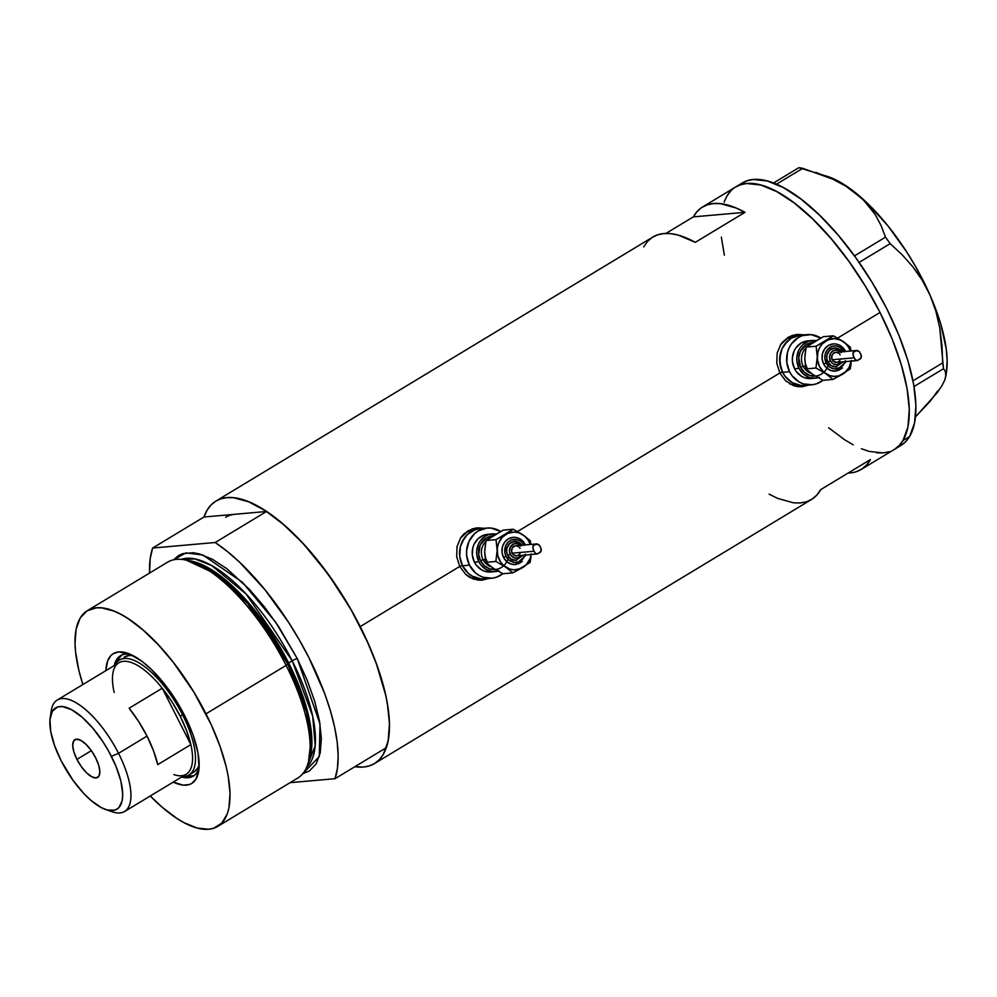 <?xml version="1.0" encoding="UTF-8"?>
<svg xmlns="http://www.w3.org/2000/svg" width="997" height="997" viewBox="0 0 997 997"><rect width="100%" height="100%" fill="white"/><g stroke="black" fill="none" stroke-linecap="round" stroke-linejoin="round"><path stroke-width="1.5" d="M779.629 372.604L782.62 372.342A25.212 22.806 -95.1 0 1 800.279 335.216A25.212 22.806 84.9 0 0 782.62 372.342L779.629 372.604M807.221 334.606A25.212 22.806 -95.1 0 1 820.705 338.02L811.147 334.631L802.298 335.653L798.211 337.572L791.456 343.853L789.063 347.978L787.443 352.552L786.783 362.335L789.574 371.719L792.141 375.819L799.158 382.001L803.333 383.87L812.219 384.767L816.58 383.77L822.936 380.293A25.212 22.806 -95.1 0 1 811.658 384.83A25.212 22.806 -95.1 0 1 789.574 371.719L782.62 372.342L779.841 362.945L780.501 353.162L782.109 348.589L787.605 340.962L791.257 338.182L799.719 335.279L791.257 338.182L784.514 344.464L782.109 348.589L779.729 358.01L780.813 367.793L782.62 372.342A25.212 22.806 84.9 0 0 804.716 385.44A25.212 22.806 -95.1 0 1 782.62 372.342L789.574 371.719A25.212 22.806 -95.1 0 1 807.221 334.606L796.179 335.578A25.212 22.806 84.9 0 0 780.888 344.189M459.53 566.034L462.521 565.773A25.212 22.806 -95.1 0 1 480.168 528.659A25.212 22.806 84.9 0 0 462.521 565.773L459.53 566.034M487.122 528.049A25.212 22.806 -95.1 0 1 500.594 531.463L491.035 528.074L486.561 528.098L478.111 531.015L474.447 533.781L468.964 541.408L466.571 550.83L466.683 555.778L469.462 565.162L475.282 572.727L479.058 575.443L483.233 577.3L492.107 578.21L496.481 577.213L502.837 573.724A25.212 22.806 -95.1 0 1 491.558 578.26A25.212 22.806 -95.1 0 1 469.462 565.162L462.521 565.773L459.729 556.388L460.39 546.605L464.403 537.906L467.493 534.392L475.245 529.706L479.619 528.709L475.245 529.706L467.493 534.392L462.01 542.032L460.39 546.605L459.729 556.388L462.521 565.773A25.212 22.806 84.9 0 0 484.604 578.871A25.212 22.806 -95.1 0 1 462.521 565.773L469.462 565.162A25.212 22.806 -95.1 0 1 487.122 528.049L476.068 529.021A25.212 22.806 84.9 0 0 460.788 537.632M801.389 386.774A26.258 23.754 84.9 0 0 807.246 385.216L805.838 385.752M801.999 386.736L808.442 385.104L802.573 386.674L798.086 386.686L793.674 385.689L785.748 380.904L779.828 373.015L776.788 363.244L777.149 353.088L780.987 344.052L787.879 337.522L792.179 335.515L796.84 334.481L804.38 334.855L797.376 334.419M481.277 580.217A26.258 23.754 84.9 0 0 487.134 578.646L485.726 579.195M481.887 580.167L488.331 578.547L482.473 580.117L477.987 580.129L469.425 577.188L465.649 574.334L459.729 566.446L456.688 556.675L457.037 546.518L460.876 537.495L463.979 533.844L472.067 528.958L476.74 527.912L484.28 528.298L477.264 527.862M897.437 447.179A153.339 59.695 -121.1 0 0 900.914 445.46A153.339 59.695 -121.1 0 0 909.6 436.512L902.983 440.512A153.339 59.695 58.9 0 1 894.297 449.46A153.339 59.695 -121.1 0 0 880.027 312.472L837.617 338.095L880.027 312.472A153.339 59.695 -121.1 0 0 735.674 186.975A153.339 59.695 58.9 0 1 857.756 274.175A153.339 59.695 58.9 0 1 902.983 440.512L909.6 436.512A153.339 59.695 -121.1 0 0 864.387 270.175A153.339 59.695 -121.1 0 0 742.304 182.974L702.561 206.99A153.339 59.695 58.9 0 1 744.971 212.324L695.283 242.346A153.339 59.695 -121.1 0 0 652.885 237.012L215.863 501.105A153.339 59.695 58.9 0 1 360.204 626.59L459.729 566.446L360.204 626.59A153.339 59.695 58.9 0 1 374.473 763.577A153.339 59.695 58.9 0 1 354.857 766.705L363.506 767.042L369.551 765.821L374.884 763.328L379.446 759.564L383.197 754.592L388.12 741.145L389.478 723.523L387.21 702.399L384.742 690.771L377.24 665.946L366.584 639.825L350.52 608.693L328.387 574.484L303.886 544.374L291.298 531.551L278.774 520.521L266.535 511.486L203.974 517.007A153.339 59.695 58.9 0 1 215.863 501.105M517.518 531.526L779.828 373.015L517.518 531.526M643.651 246.907L647.427 241.548L652.088 237.51L657.584 234.843L663.852 233.56L670.831 233.672L678.459 235.18L695.283 242.346L744.971 212.324L736.309 208.061L720.507 203.65L713.528 203.538L707.259 204.821L701.763 207.501L697.102 211.526L693.326 216.885L744.971 212.324L693.326 216.885L665.934 233.435L693.326 216.885A153.339 59.695 58.9 0 1 702.561 206.99M482.473 580.117L473.575 579.132L465.649 574.334L459.729 566.446L456.688 556.675L457.037 546.518L460.876 537.495L467.78 530.952L476.74 527.912M802.573 386.674L793.674 385.689L785.748 380.904L779.828 373.015L776.788 363.244L777.149 353.088L780.987 344.052L787.879 337.522L796.84 334.481M374.473 763.577L811.496 499.497A153.339 59.695 -121.1 0 0 820.73 489.602L870.406 459.58A153.339 59.695 58.9 0 1 861.171 469.475A153.339 59.695 58.9 0 1 848.123 473.039L850.204 472.927M203.974 517.007L207.152 510.09L210.89 505.105L215.452 501.354L220.786 498.849L226.83 497.64L233.535 497.727L248.652 501.778L265.563 510.838L283.597 524.572L302.091 542.443L320.311 563.779L337.572 587.744L353.2 613.417L368.728 644.585L375.944 662.369L385.951 696.006L388.556 711.272L389.503 725.131L388.768 737.331L386.362 747.663A153.339 59.695 -121.1 0 0 360.204 626.59A153.339 59.695 -121.1 0 0 266.535 511.486L215.202 542.505A153.339 59.695 58.9 0 1 308.871 657.609A153.339 59.695 58.9 0 1 335.029 778.694L386.362 747.663L335.029 778.694L337.435 768.363L338.17 756.15L337.223 742.291L334.606 727.037L330.381 710.637L324.611 693.389L308.871 657.609L299.187 639.725L288.519 622.253L264.99 589.8L239.953 562.57L227.441 551.54L215.202 542.505L152.641 548.038L203.974 517.007L266.535 511.486L215.202 542.505L152.641 548.038L150.235 558.37L149.55 573.076A153.339 59.695 58.9 0 1 152.641 548.038L203.974 517.007M721.354 237.112L724.345 255.182L721.367 237.211M724.059 202.129L726.963 195.973M735.275 187.224L740.609 184.732L746.653 183.523L760.649 184.981L776.738 191.574L794.297 203.027L812.655 218.904L831.099 238.607L848.921 261.364L865.446 286.301L880.027 312.472L892.103 338.855L901.226 364.453L907.033 388.269L909.289 409.406L907.943 427.028L903.008 440.462L899.257 445.447L894.695 449.211L899.219 445.485L902.983 440.512L907.918 427.09L909.301 409.493L907.046 388.381L901.263 364.566L892.153 338.98L880.089 312.597L865.508 286.426L848.995 261.476L831.174 238.707L812.742 218.991L794.385 203.089L776.813 191.611L760.723 185.006L746.703 183.51L740.659 184.719L735.325 187.199M889.374 451.703L883.317 452.912L876.625 452.837M853.233 444.861L844.596 439.727L828.644 427.775L844.521 439.665M769.086 494.163L777.735 498.425L793.537 502.837L800.529 502.949L806.797 501.665L812.293 498.986L816.954 494.948L820.73 489.602L870.406 459.58L866.63 464.938L861.969 468.964L856.473 471.643M480.068 527.999L482.698 528.435A26.258 23.754 84.9 0 0 476.641 527.924M481.065 579.182L476.591 579.207L469.288 577.101A25.212 22.806 84.9 0 0 480.517 579.232L491.558 578.26M460.315 538.268L467.057 531.987L475.519 529.083M800.167 334.568L802.809 334.992A26.258 23.754 84.9 0 0 796.74 334.493M801.164 385.739L796.69 385.777L789.4 383.658A25.212 22.806 84.9 0 0 800.616 385.802L811.658 384.83M780.414 344.825L787.169 338.556L795.618 335.64M462.521 565.773L468.328 573.337L472.104 576.054L480.691 578.846L485.165 578.821L480.691 578.846L472.104 576.054L468.328 573.337L462.521 565.773M782.62 372.342L785.2 376.43L792.216 382.611L800.79 385.415L805.264 385.378L800.79 385.415L792.216 382.611L785.2 376.43L782.62 372.342M730.751 190.95L727 195.923A153.339 59.695 58.9 0 1 735.674 186.975M815.758 172.394L832.557 179.074L845.855 186.127L862.791 199.138L875.142 214.417L881.086 225.571L885.498 237.149L890.171 243.654L859.127 262.41L890.171 243.654L901.936 254.559L912.666 266.598L922.138 280.045L930.002 295.062L935.822 311.014L939.735 327.826L943.486 368.716L914.037 386.512L943.486 368.716L945.38 371.42L945.829 376.318L946.452 372.23A126.033 49.065 -121.1 0 0 930.002 295.062A126.033 49.065 -121.1 0 0 857.682 194.54A126.033 49.065 -121.1 0 0 828.308 176.706L798.846 167.683L773.485 183.012L798.846 167.683L802.747 168.319L776.451 184.221L802.747 168.319L832.557 179.074L845.855 186.127L857.682 194.54L867.39 203.999L875.142 214.417L881.086 225.571L885.498 237.149L854.479 255.893L885.498 237.149L890.171 243.654L901.936 254.559L912.666 266.598L922.138 280.045L930.002 295.062L935.822 311.014L939.735 327.826L941.941 345.249L942.713 362.858L913.003 380.817L942.713 362.858L943.486 368.716L945.38 371.42L945.954 375.059L944.894 379.77L941.953 385.714L937.043 392.868L915.495 416.883L930.45 400.919L937.691 390.936M945.829 376.318L944.982 378.76M828.245 176.693L838.265 181.142L847.786 187L867.789 203.637L887.916 225.833L906.796 252.067L915.358 266.162L930.002 295.062L940.545 323.29L946.24 348.925L947.15 360.216L946.44 372.342M727 195.923L724.084 202.067M861.433 448.75L869.247 451.429L883.267 452.925M901.276 445.235L905.849 441.484L909.6 436.512L914.548 423.089L915.919 405.492L913.676 384.368L907.881 360.565L898.783 334.98L886.707 308.584L872.138 282.413L855.625 257.463L837.804 234.694L819.36 214.991L801.002 199.088L783.443 187.61L767.341 181.005L753.333 179.51L747.276 180.706L741.942 183.199M181.616 777.037A70.363 27.393 -121.1 0 0 199.101 767.503A70.363 27.393 58.9 0 1 193.219 776.164A70.363 27.393 58.9 0 1 181.616 777.037M184.682 715.696A75.834 29.524 58.9 0 1 198.739 770.905A75.834 29.524 58.9 0 1 173.254 782.097L182.999 785.113L189.305 784.552L191.935 783.318L196.048 778.993L199.051 768.226L198.042 753.184L193.106 735.163L184.682 715.696L177.466 702.76L164.954 684.627L151.37 669.423L142.297 661.572L129.523 653.97L118.73 651.926L113.097 653.758L110.841 655.627L107.551 661.136L105.894 670.632A75.834 29.524 58.9 0 1 127.653 653.272A75.834 29.524 58.9 0 1 184.682 715.696M194.091 771.952L197.73 768.126L199.176 764.936A67.223 26.171 58.9 0 1 193.904 772.064L188.944 775.068A67.223 26.171 58.9 0 1 182.301 776.626A67.223 26.171 -121.1 0 0 182.688 715.023A67.223 26.171 -121.1 0 0 114.942 665.161A67.223 26.171 58.9 0 1 119.416 660.014A67.223 26.171 58.9 0 1 182.688 715.023L183.947 714.263L182.688 715.023A67.223 26.171 58.9 0 1 188.944 775.068M193.281 775.791L186.389 776.177A70.363 27.393 -121.1 0 0 194.34 775.392M225.634 517.281A134.433 52.33 58.9 0 1 235.255 514.253M188.333 560.513L184.607 559.84A126.033 49.065 58.9 0 1 286.114 665.385L287.709 663.84A123.391 48.03 -121.1 0 0 188.333 560.513A123.391 48.03 -121.1 0 0 186.501 560.239L217.122 574.571L247.543 603.472L287.709 663.84L286.114 665.385A126.033 49.065 -121.1 0 0 167.471 562.246L87.337 610.675A126.033 49.065 58.9 0 1 205.98 713.815L286.114 665.385L205.98 713.815A126.033 49.065 58.9 0 1 217.707 826.413A126.033 49.065 58.9 0 1 150.248 795.992L162.025 807.121L176.855 818.412L183.959 822.637L197.182 828.046L208.685 829.255L213.657 828.258L221.783 823.111L227.254 813.951L228.924 807.969L230.033 793.487L228.176 776.115L226.145 766.568L219.976 746.155L211.227 724.694L193.991 692.304L173.191 662.182L158.211 644.648L143.02 629.967L128.189 618.676L121.086 614.451L114.294 611.223L101.868 607.896L96.36 607.834L87.001 610.874L80.171 618.065L76.121 629.107L75.012 643.601L75.573 651.963L78.9 670.52L82.888 684.54M287.659 663.753L288.644 662.943L307.113 709.926L311.737 736.235L309.394 759.24A121.833 47.42 58.9 0 0 288.644 662.943L292.196 660.799A4.2 0.723 153.1 0 1 297.293 658.643L320 723.996L319.289 756.586L302.851 773.647L309.344 771.03L316.186 763.839L320.236 752.785L321.346 738.303L319.489 720.943L314.716 701.365L307.213 680.328L297.293 658.643A4.2 0.723 -26.9 0 0 292.196 660.799A121.833 47.42 -121.1 0 0 181.155 559.392L195.063 558.968L211.725 565.611L246.147 594.075L292.196 660.799L287.659 663.753M308.472 762.069L311.139 738.777L306.54 711.908L287.709 663.84A123.391 48.03 -121.1 0 1 309.07 760.325L307.936 763.939A126.033 49.065 58.9 0 0 286.114 665.385A126.033 49.065 -121.1 0 1 297.841 777.984L217.707 826.413M306.727 767.204L315.226 745.806L312.697 716.17L292.196 660.799A121.833 47.42 -121.1 0 1 306.727 767.204M82.888 684.528A126.033 49.065 58.9 0 1 87.337 610.675M189.442 560.738A121.833 47.42 58.9 0 1 288.644 662.943L249.35 603.758L219.589 575.269L189.442 560.738M290.102 782.657L335.029 778.694L290.102 782.657M173.64 559.828L178.313 555.703L182.7 553.647L193.181 552.724L199.176 553.858L212.398 559.267L226.83 568.689L249.524 589.476L264.504 607.011L278.686 626.702L297.293 658.643L275.72 622.315L242.52 582.335L202.977 555.042L185.878 552.874L173.64 559.828M121.634 655.091A70.363 27.393 -121.1 0 0 117.247 661.759L118.755 658.444L122.569 654.431M114.256 665.572A70.363 27.393 58.9 0 1 120.438 655.714A70.363 27.393 58.9 0 1 130.831 654.543A70.363 27.393 -121.1 0 0 114.256 665.572M124.201 657.123L129.186 655.49L133.137 655.665A67.223 26.171 58.9 0 0 124.376 657.011M114.181 692.466A65.117 25.349 58.9 0 1 112.835 673.573A65.117 25.349 58.9 0 1 162.249 688.217L190.851 744.609L157.738 764.624A65.117 25.349 -121.1 0 0 147.02 736.11L118.531 753.321A65.117 25.349 -121.1 0 0 77.666 703.732A65.117 25.349 -121.1 0 0 51.221 710.799L50.174 717.666A59.234 23.056 58.9 0 1 74.227 711.235A59.234 23.056 58.9 0 1 111.402 756.349L118.531 753.321L147.02 736.11A65.117 25.349 -121.1 0 0 129.124 708.231L162.249 688.217A65.117 25.349 -121.1 0 0 118.842 662.806L57.24 700.031A65.117 25.349 58.9 0 1 118.531 753.321A65.117 25.349 58.9 0 1 124.6 811.496A65.117 25.349 58.9 0 1 108.81 810.387M105.707 809.552L112.275 811.82A65.117 25.349 -121.1 0 0 118.531 753.321L111.402 756.349A59.234 23.056 58.9 0 1 105.707 809.552A59.234 23.056 58.9 0 1 61.153 760.786L73.167 780.539L83.611 793.3L90.752 800.205L101.058 807.495L107.277 810.038L115.016 810.137L118.842 807.72L122.195 800.603L122.718 793.799L120.886 781.137L116.076 766.543L108.698 751.264L102.666 741.344L92.509 727.81L81.816 716.943L71.51 709.64L62.475 706.561L57.552 706.998L52.28 711.347L49.937 719.759L50.722 731.511L54.573 745.594L61.153 760.786A59.234 23.056 58.9 0 1 50.174 717.666M76.931 759.39L91.363 750.666L76.931 759.39L73.878 751.912L72.719 745.457L73.616 740.983L76.457 739.201L80.782 740.347L85.941 744.285L91.163 750.392L95.637 757.745A22.059 8.587 58.9 0 1 97.694 777.448A22.059 8.587 58.9 0 1 76.931 759.39A22.059 8.587 58.9 0 1 74.875 739.687A22.059 8.587 58.9 0 1 95.637 757.745L98.691 765.222L99.85 771.69L98.94 776.152L96.111 777.947L91.786 776.788L86.614 772.849L81.405 766.743L76.931 759.39M50.884 714.537A65.117 25.349 58.9 0 1 57.24 700.031M180.145 716.095L182.688 715.023L180.145 716.095L171.833 701.601L162.249 688.217A65.117 25.349 58.9 0 1 180.145 716.095A65.117 25.349 58.9 0 1 190.851 744.609L186.626 730.764L180.145 716.095M124.6 811.496L186.202 774.27A65.117 25.349 -121.1 0 0 190.851 744.609A65.117 25.349 58.9 0 1 173.877 774.594M190.851 744.609L157.738 764.624L153.501 750.778L147.02 736.11L138.708 721.616L129.124 708.231L162.249 688.217L190.851 744.609M828.731 363.382A16.799 15.204 -95.1 0 1 816.082 375.981A16.799 15.204 -95.1 0 1 800.653 367.332L803.196 366.248A14.706 13.31 84.9 0 0 810.96 373.239M845.007 351.517L845.157 351.006A13.659 12.35 84.9 0 0 832.146 344.052A13.659 12.35 84.9 0 0 823.622 364.017L826.177 362.933A11.553 10.456 -95.1 0 1 829.504 347.691A11.553 10.456 -95.1 0 1 843.574 350.558M842.041 351.779A9.447 8.549 84.9 0 0 833.729 348.115A9.447 8.549 84.9 0 0 827.822 361.936L830.376 360.852A7.353 6.655 -95.1 0 1 831.959 351.58A7.353 6.655 -95.1 0 1 840.546 351.904M851.027 350.981L850.354 347.218L843.088 341.41A18.906 17.111 -95.1 0 1 849.294 348.501L850.354 347.218L841.082 340.251L834.539 338.631L827.984 339.865L822.388 343.803L819.646 347.629L817.889 352.14L817.39 359.481L819.484 366.522L823.846 372.193L829.803 375.62L834.227 376.392L838.664 375.881L844.683 372.803L849.132 367.395L851.338 360.478M856.647 350.483L835.723 352.327A5.047 4.561 84.9 0 0 832.196 359.755L854.117 357.823L852.859 354.172L853.669 351.754L857.57 350.495L859.663 352.041M859.975 352.963L860.635 354.047M856.56 350.495L857.57 350.495M811.371 373.289L805.95 368.902L804.791 358.11A18.906 17.111 84.9 0 0 807.009 367.619M815.745 376.019L809.826 375.42L804.529 372.367L800.653 367.332L803.196 366.248A14.706 13.31 84.9 0 1 805.912 348.115A14.706 13.31 84.9 0 0 803.196 366.248L805.426 366.049L803.196 366.248A14.706 13.31 84.9 0 0 811.246 373.339M812.231 340.488L807.782 340.887A18.906 17.111 84.9 0 0 794.534 368.728L798.996 368.329A18.906 17.111 -95.1 0 1 812.231 340.488A18.906 17.111 -95.1 0 1 815.895 340.6L808.542 341.273L802.722 344.788L800.417 347.43L798.609 350.52L796.827 357.587L796.902 361.288L798.996 368.329L794.534 368.728L792.453 361.687L792.366 357.973L794.16 350.907L795.955 347.816L801.015 343.105L807.358 340.924M804.965 355.655L806.124 347.093L809.414 344.65L823.335 336.699L833.33 335.815L825.965 340.899A18.906 17.111 -95.1 0 1 843.088 341.41L833.33 335.815L816.119 346.208L817.266 357.013A18.906 17.111 -95.1 0 1 825.965 340.899L816.119 346.208L817.266 357.013L815.945 368.018L825.69 373.613A18.906 17.111 -95.1 0 1 817.266 357.013L815.945 368.018L825.69 373.613L832.969 379.433L842.814 374.112A18.906 17.111 -95.1 0 1 825.69 373.613L832.969 379.433L850.179 369.027L851.114 363.681M815.222 375.869L822.974 380.306L832.969 379.433L822.974 380.306L813.216 374.722L805.95 368.902L804.928 360.578M811.521 378.511L804.866 377.826L801.738 376.43L796.466 371.794L794.534 368.728A18.906 17.111 84.9 0 0 811.109 378.548L815.558 378.15A18.906 17.111 -95.1 0 1 798.996 368.329L803.358 374L809.315 377.439L815.982 378.112L819.247 377.365M818.113 377.713A18.906 17.111 -95.1 0 1 815.558 378.15M800.653 367.332L798.722 357.773L800.317 351.492L806.411 344.563L812.567 342.569A16.799 15.204 -95.1 0 0 800.653 367.332M835.897 371.083L831.074 370.597L826.775 368.105L823.622 364.017L822.114 358.932L822.475 353.636L824.644 348.925L828.308 345.523L833.405 343.89M860.885 354.458L861.234 357.724L857.582 360.503L855.962 360.278L854.117 357.823L832.196 359.755A5.047 4.561 84.9 0 0 836.62 362.372L857.246 360.553M857.582 360.503L855.501 359.917M841.219 352.664L837.954 350.308L834.09 350.333L830.925 352.726L829.529 356.677L830.376 360.852L833.168 363.855L836.982 364.665L841.443 361.948A7.353 6.655 -95.1 0 1 830.376 360.852L827.822 361.936L826.787 358.422L827.036 354.745L829.691 350.171L834.564 348.003M840.247 359.705L839.773 360.528M839.15 361.226L837.605 362.16M836.72 362.36L833.355 361.263L831.635 357.873L832.57 354.184L835.611 352.34M836.508 352.34L838.988 353.437M839.636 354.134L840.147 354.957M844.384 351.929L839.997 347.218L836.059 345.934L832.009 346.408L827.036 350.159L825.204 354.147L824.893 358.633L827.348 364.815L830.563 367.644L834.501 368.927L840.434 367.581L843.524 364.703L845.356 360.715M836.321 366.821L831.423 365.787L827.822 361.936A9.447 8.549 84.9 0 0 836.832 366.746M850.429 347.542L849.294 348.501A18.906 17.111 -95.1 0 1 850.366 351.044L848.061 346.42L844.933 342.831L833.33 335.815L823.335 336.699L806.124 347.093L816.119 346.208L806.124 347.093L804.791 358.11M842.453 368.005L838.253 370.548M851.251 361.076A18.906 17.111 -95.1 0 1 842.814 374.112L850.354 368.205M805.95 368.902L815.945 368.018L805.95 368.902M845.095 361.624A11.553 10.456 -95.1 0 1 836.122 368.952A11.553 10.456 -95.1 0 1 826.177 362.933L823.622 364.017A13.659 12.35 84.9 0 0 836.633 370.971M861.096 354.882L861.458 356.739L860.511 358.883L857.158 360.553M855.065 359.406L853.282 355.879L853.096 352.539L856.149 350.558L859.501 351.729M508.62 556.825A16.799 15.204 -95.1 0 1 495.983 569.412A16.799 15.204 -95.1 0 1 480.542 560.763L483.096 559.691A14.706 13.31 84.9 0 0 490.86 566.682M524.896 544.948L525.045 544.449A13.659 12.35 84.9 0 0 512.047 537.483A13.659 12.35 84.9 0 0 503.522 557.448L506.065 556.376A11.553 10.456 -95.1 0 1 509.392 541.134A11.553 10.456 -95.1 0 1 523.462 543.988M521.942 545.209A9.447 8.549 84.9 0 0 513.629 541.545A9.447 8.549 84.9 0 0 507.722 555.366L510.265 554.295A7.353 6.655 -95.1 0 1 511.86 545.01A7.353 6.655 -95.1 0 1 520.446 545.347M530.915 544.412L530.254 540.661L522.976 534.841A18.906 17.111 -95.1 0 1 529.183 541.944L530.254 540.661L522.976 534.841L518.864 532.834L514.44 532.062L507.872 533.308L502.289 537.233L498.525 543.253L497.329 547.989L497.702 555.354L500.606 562.046L503.734 565.623L509.704 569.063L514.128 569.835L520.696 568.589L526.279 564.663L530.043 558.644L531.239 553.908M536.548 543.926L515.623 545.77A5.047 4.561 84.9 0 0 512.097 553.198L534.006 551.254L532.759 547.615L533.569 545.197L537.458 543.938L539.551 545.484M539.875 546.393L540.536 547.49M536.461 543.926L537.458 543.938M491.272 566.732L485.838 562.345L484.692 551.553A18.906 17.111 84.9 0 0 486.91 561.062M495.646 569.461L489.726 568.863L484.417 565.81L480.542 560.763L483.096 559.691A14.706 13.31 84.9 0 1 485.813 541.558A14.706 13.31 84.9 0 0 483.096 559.691L485.315 559.491L483.096 559.691A14.706 13.31 84.9 0 0 491.147 566.77M492.132 533.931L487.67 534.317A18.906 17.111 84.9 0 0 474.435 562.158L478.884 561.76A18.906 17.111 -95.1 0 1 492.132 533.931A18.906 17.111 -95.1 0 1 495.796 534.043L488.443 534.716L485.365 536.149L480.305 540.86L478.51 543.951L476.716 551.017L476.803 554.731L478.884 561.76L474.435 562.158L472.341 555.117L472.84 547.777L474.049 544.35L478.174 538.617L483.981 535.102L487.259 534.367M484.854 549.085L486.025 540.536L489.303 538.093L503.236 530.13L513.218 529.245L505.865 534.342A18.906 17.111 -95.1 0 1 522.976 534.841L513.218 529.245L496.02 539.651L497.167 550.444A18.906 17.111 -95.1 0 1 505.865 534.342L496.02 539.651L497.167 550.444L495.833 561.461L505.591 567.056A18.906 17.111 -95.1 0 1 497.167 550.444L495.833 561.461L505.591 567.056L512.869 572.864L522.715 567.555A18.906 17.111 -95.1 0 1 505.591 567.056L512.869 572.864L530.08 562.47L531.015 557.111M495.123 569.299L502.874 573.749L512.869 572.864L502.874 573.749L493.116 568.153L485.838 562.345L484.816 554.02M491.421 571.942L484.754 571.269L481.626 569.873L476.367 565.224L474.435 562.158A18.906 17.111 84.9 0 0 490.998 571.979L495.459 571.593A18.906 17.111 -95.1 0 1 478.884 561.76L480.816 564.838L486.087 569.474L492.518 571.568L499.148 570.807M498.002 571.144A18.906 17.111 -95.1 0 1 495.459 571.593M480.542 560.763L478.685 554.506L480.205 544.935L486.299 537.994L492.468 536.012A16.799 15.204 -95.1 0 0 480.542 560.763M515.785 564.514L510.975 564.028L506.663 561.548L503.522 557.448L502.014 552.363L502.376 547.066L504.544 542.356L508.196 538.953L513.305 537.333M540.773 547.901L541.134 551.167L537.47 553.946L535.85 553.721L534.006 551.254L512.097 553.198A5.047 4.561 84.9 0 0 516.508 555.815L537.146 553.983M537.47 553.946L535.401 553.36M521.107 546.094L517.842 543.751L513.978 543.776L510.128 547.365L509.455 551.553L511.025 555.491L514.29 557.834L518.153 557.809L521.331 555.391A7.353 6.655 -95.1 0 1 510.265 554.295L507.722 555.366L506.675 551.852L506.925 548.188L509.592 543.602L514.464 541.446M520.147 553.136L519.661 553.958M519.051 554.668L517.493 555.603M516.62 555.803L513.256 554.706L511.536 551.316L512.47 547.615L515.511 545.783M516.409 545.77L518.876 546.879M519.524 547.565L520.035 548.387M524.285 545.371L521.618 541.894L517.979 539.801L511.897 539.838L508.345 541.994L505.84 545.484L504.794 552.076L506.065 556.376L508.732 559.84L514.402 562.37L518.452 561.897L522.004 559.753L525.257 554.158M516.222 560.264L511.324 559.23L507.722 555.366A9.447 8.549 84.9 0 0 516.72 560.189M530.317 540.985L529.183 541.944A18.906 17.111 -95.1 0 1 530.267 544.474L527.961 539.851L524.833 536.274L513.218 529.245L503.236 530.13L486.025 540.536L496.02 539.651L486.025 540.536L484.692 551.553M522.353 561.448L518.153 563.978M531.152 554.519A18.906 17.111 -95.1 0 1 522.715 567.555L530.242 561.647M485.838 562.345L495.833 561.461L485.838 562.345M524.983 555.067A11.553 10.456 -95.1 0 1 516.01 562.395A11.553 10.456 -95.1 0 1 506.065 556.376L503.522 557.448A13.659 12.35 84.9 0 0 516.521 564.402M540.985 548.313L541.346 550.17L540.399 552.313L537.059 553.996M534.953 552.837L533.171 549.322L532.984 545.982L536.037 543.988L539.389 545.172M900.914 445.46L861.171 469.475M833.18 343.915C838.552 343.716 842.615 346.096 845.369 351.056L845.568 351.467M834.452 348.015L842.216 351.754M836.109 366.846L843.101 361.799M835.586 371.108L846.453 361.5M860.984 354.645L859.588 351.904M513.081 537.346C518.452 537.159 522.515 539.539 525.269 544.499L525.469 544.898M514.34 541.458L522.104 545.197M516.01 560.289L523.001 555.242M515.486 564.551L526.354 554.943M540.885 548.088L539.489 545.334"/></g></svg>
